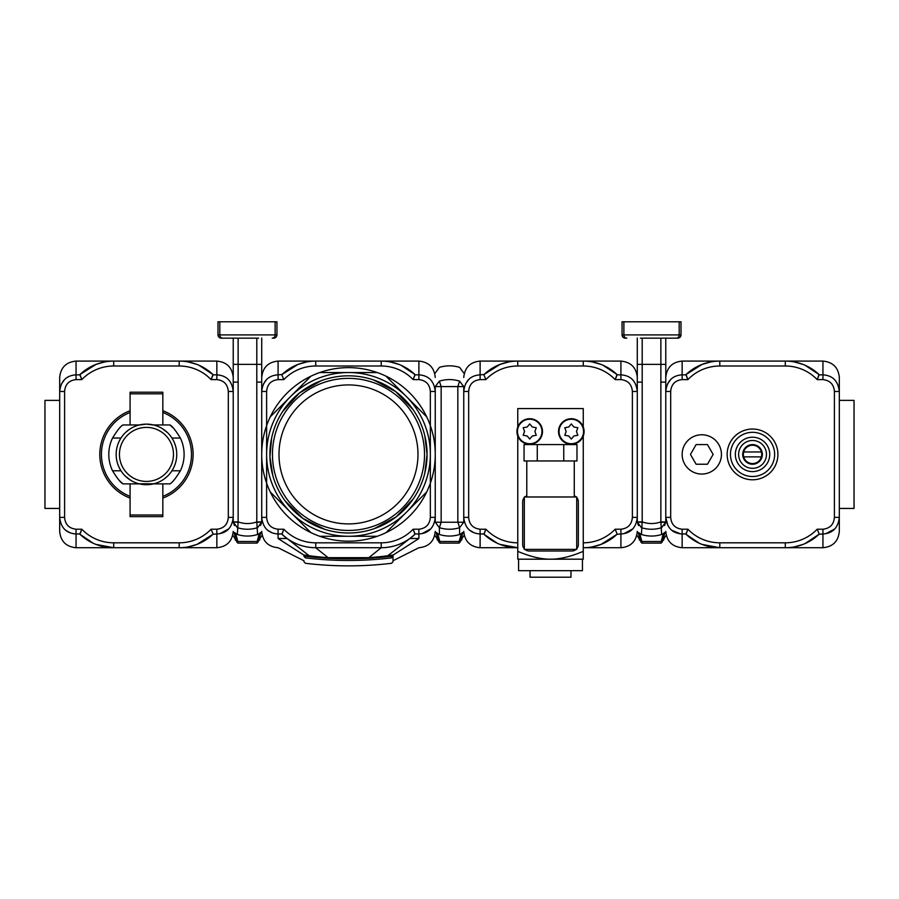 <?xml version="1.0" encoding="UTF-8"?>
<svg xmlns="http://www.w3.org/2000/svg" width="899" height="899" viewBox="0 0 899 899"><rect width="100%" height="100%" fill="white"/><g stroke="black" fill="none" stroke-linecap="round" stroke-linejoin="round"><path stroke-width="1.35" d="M59.682 508.441L44.95 508.441L44.95 400.381L59.682 400.381L59.682 531.365C60.66 541.299 66.11 546.761 76.055 547.727L76.055 533.972C66.29 533.343 60.829 527.803 59.682 517.363L64.593 517.363L64.593 391.458L59.682 391.458L59.694 517.813M59.682 400.381L59.682 391.458C60.862 380.996 66.312 375.456 76.055 374.849L76.055 379.603L81.809 379.603L79.842 374.849L76.055 374.849L76.055 361.095C66.11 362.061 60.66 367.522 59.682 377.468L59.682 391.458M179.204 366.005L179.204 361.095A49.119 49.119 0 0 1 212.962 374.535A49.119 49.119 0 0 0 179.204 361.095L113.712 361.095A49.119 49.119 0 0 0 79.955 374.535L81.809 379.603A44.208 44.208 0 0 1 113.712 366.005L179.204 366.005A44.208 44.208 0 0 1 211.096 379.603L212.962 374.535L198.949 365.23M76.055 529.219L81.809 529.219L79.955 534.287A49.119 49.119 0 0 0 113.712 547.727L179.204 547.727A49.119 49.119 0 0 0 212.962 534.287L216.85 533.972L216.85 529.219L211.096 529.219L213.063 533.972L211.096 529.219A44.208 44.208 0 0 1 179.204 542.816L113.712 542.816A44.208 44.208 0 0 1 81.809 529.219L79.842 533.972L76.055 533.972L76.055 529.219C69.009 528.398 65.189 524.454 64.593 517.363M233.223 391.458L228.312 391.458L228.312 517.363L233.223 517.363L233.223 377.468C232.257 367.522 226.795 362.061 216.85 361.095L216.85 374.849C226.615 375.479 232.066 381.007 233.223 391.458M233.223 517.363C232.066 527.814 226.604 533.354 216.85 533.972L216.85 547.727L179.204 547.727A49.119 49.119 0 0 0 212.962 534.287L198.949 543.592M104.7 361.926L95.935 364.421L79.955 374.535A49.119 49.119 0 0 1 113.712 361.095L113.712 366.005M216.85 379.603L211.096 379.603L213.063 374.849L216.85 374.849L216.85 379.603C223.885 380.412 227.705 384.367 228.312 391.458M219.862 533.68L228.548 528.983M232.987 520.173L233.077 519.588M113.712 542.816L113.712 547.727L95.935 544.401L113.712 547.727A49.119 49.119 0 0 1 79.955 534.287L93.193 543.243L79.955 534.287M65.908 530.399L70.122 532.837M76.033 374.849L74.977 374.894M64.402 379.805L61.413 384.042M212.962 534.287L196.982 544.401L188.206 546.895M196.982 364.421L188.206 361.926M79.955 374.535L93.968 365.23M212.962 374.535L199.724 365.578M162.831 410.719A46.658 46.658 0 0 1 162.831 498.102M153.875 425.047L146.458 424.126A30.285 30.285 0 0 1 172.687 469.559A30.285 30.285 0 0 1 120.23 469.559A30.285 30.285 0 0 1 146.458 424.126L139.03 425.047M130.085 498.102A46.658 46.658 0 0 1 130.085 410.719M162.831 424.946L162.831 392.2L130.085 392.2L130.085 424.946M158.404 426.576L157.303 426.137M135.558 426.148L134.513 426.576M130.085 483.876L130.085 516.622L162.831 516.622L162.831 483.876M134.513 482.246L135.603 482.684M139.03 483.774L153.875 483.774M128.343 430.138L125.332 432.711M125.309 476.088L130.321 480.044M167.607 432.734L162.584 428.778M164.562 478.684L167.585 476.11M171.934 470.784L180.362 470.784C175.665 478.448 172.17 482.819 169.9 483.876C172.136 482.853 175.631 478.482 180.362 470.784A37.657 37.657 0 0 0 180.362 438.038C175.665 430.374 172.17 426.014 169.9 424.946C172.136 425.969 175.631 430.34 180.362 438.038L171.934 438.038M120.972 438.038L112.544 438.038C117.252 430.374 120.736 426.014 123.017 424.946C120.769 425.969 117.286 430.34 112.544 438.038A37.657 37.657 0 0 0 112.544 470.784C117.252 478.448 120.736 482.819 123.017 483.876C120.769 482.853 117.286 478.482 112.544 470.784L120.972 470.784M139.457 483.876L123.017 483.876L119.41 480.605M153.448 424.946L169.9 424.946L173.507 428.216M233.223 338.002L233.223 521.903L238.134 521.903L237.358 534.489C244.101 536.579 250.843 536.579 257.586 534.489L256.799 521.903L261.71 521.903L261.71 338.002M256.934 522.341L261.71 521.982C261.71 540.423 261.71 540.423 261.71 521.982L257.586 527.679C250.843 529.769 244.101 529.769 237.358 527.679L233.223 521.982C233.223 540.423 233.223 540.423 233.223 521.982L234.448 525.555M237.358 534.489L234.369 532.489L236.853 541.726L237.797 541.479L237.842 542.412L236.887 542.108A4969.897 4070.953 179.9 0 1 234.369 533.725L236.898 542.131L237.943 543.108L257.002 543.108L258.047 542.131L260.564 533.725L260.564 532.489L259.238 533.646L257.148 541.479L258.092 541.726L260.564 532.489M257.103 542.412L258.047 542.108L257.103 542.412L257.148 541.479L237.797 541.479L235.695 533.646M259.238 533.635L257.586 534.478M258.092 541.726L260.575 533.714M236.853 541.726L237.842 542.412M234.369 532.489L234.369 533.714M236.268 540.052L235.19 539.681M237.358 540.344C234.504 539.276 234.504 539.614 237.358 541.333M257.586 541.333C260.463 539.636 260.463 539.299 257.586 540.344M259.755 539.681L258.676 540.052M275.116 321.797L275.116 334.9A3.27 2.911 -90 0 1 272.206 338.17L273.667 338.17A3.27 3.27 0 0 0 276.937 334.9L276.937 321.797L217.996 321.797L217.996 334.9A3.27 3.27 0 0 0 221.278 338.17L258.609 338.17M261.71 522.049L260.519 525.522M233.223 521.903L238.01 522.341M227.829 338.17L222.727 338.17A3.27 2.911 -90 0 1 219.817 334.9L219.817 321.797M270.251 416.878L290.602 396.526A81.865 81.865 0 0 0 266.621 454.411L266.621 391.458C267.228 384.356 271.048 380.401 278.083 379.603L283.837 379.603A44.208 44.208 0 0 1 315.74 366.005L381.232 366.005A44.208 44.208 0 0 1 413.124 379.603L418.889 379.603L418.889 374.849C428.643 375.479 434.105 381.007 435.251 391.458L430.34 391.458L430.34 517.363C429.756 524.465 425.935 528.41 418.889 529.219L413.124 529.219A44.208 44.208 0 0 1 381.232 542.816L315.74 542.816A44.208 44.208 0 0 1 283.837 529.219L281.983 534.287A49.119 49.119 0 0 0 315.74 547.727L381.232 547.727C391.739 547.626 401.302 544.558 409.888 538.501L387.806 555.739A294.692 294.692 0 0 1 368.848 557.661L328.113 557.661A294.692 294.692 0 0 1 309.166 555.739A294.692 294.692 0 0 1 303.626 554.93L278.083 538.501C278.083 550.795 278.083 550.795 278.083 538.501C278.083 550.795 278.083 550.795 278.083 538.501L278.083 533.972C268.318 533.343 262.868 527.803 261.71 517.363L266.621 517.363L266.621 483.19A86.776 86.776 0 0 1 386.019 376.175A86.776 86.776 0 0 1 377.265 536.276A86.776 86.776 0 0 1 266.621 483.19L266.621 454.411A81.865 81.865 0 0 0 348.486 536.276L319.707 536.276M430.34 517.363L435.251 517.363C434.093 527.814 428.632 533.354 418.889 533.972L415.091 533.972L413.124 529.219L414.99 534.287A49.119 49.119 0 0 1 381.232 547.727A49.119 49.119 0 0 0 414.99 534.287L409.888 538.501L418.889 538.501C418.889 550.795 418.889 550.795 418.889 538.501L393.346 554.93A294.692 294.692 0 0 1 392.694 555.031L391.38 555.425L393.02 555.312L393.02 556.301L391.38 556.301C362.78 559.729 334.192 559.729 305.593 556.301L305.593 555.425L304.278 555.031M266.621 391.458L261.71 391.458L261.721 517.813M435.251 377.468C434.284 367.522 428.823 362.061 418.889 361.095L418.889 374.849L415.091 374.849L413.124 379.603L414.99 374.535A49.119 49.119 0 0 0 381.232 361.095L315.74 361.095A49.119 49.119 0 0 0 281.983 374.535L277.004 374.894M261.71 391.458C262.89 380.996 268.352 375.456 278.083 374.849L278.083 379.603M283.837 379.603L281.87 374.849L283.837 379.603M435.251 522.24L439.386 527.679L439.386 534.489C446.129 536.579 452.871 536.579 459.614 534.489L459.614 527.679L463.749 522.24C463.749 540.333 463.749 540.333 463.749 522.24L457.849 522.24L459.614 527.679C452.871 529.769 446.129 529.769 439.386 527.679L441.151 522.24L435.251 522.24C435.251 540.333 435.251 540.333 435.251 522.24L435.251 386.581C435.251 368.489 435.251 368.489 435.251 386.581L457.849 386.581L457.849 522.24L441.151 522.24L441.151 386.581L439.386 381.142C439.386 362.803 439.386 362.803 439.386 381.142C446.129 379.052 452.871 379.052 459.614 381.142C459.614 362.803 459.614 362.803 459.614 381.142L457.849 386.581L463.749 386.581C463.749 368.489 463.749 368.489 463.749 386.581L459.614 381.142M306.728 361.926L297.962 364.421L281.983 374.535A49.119 49.119 0 0 1 315.74 361.095L315.74 366.005L381.232 366.005L381.232 361.095A49.119 49.119 0 0 1 414.99 374.535L400.976 365.23M421.889 533.68L430.576 528.983M435.026 520.173L435.105 519.588M315.74 542.816L315.74 547.727A49.119 49.119 0 0 1 281.983 534.287L287.073 538.501C295.67 544.558 305.233 547.626 315.74 547.727L328.113 557.661M278.083 529.219L283.837 529.219L281.87 533.972L278.083 533.972L278.083 529.219C271.037 528.398 267.217 524.454 266.621 517.363M267.936 530.399L272.15 532.837M266.43 379.805L263.441 384.042M309.166 555.739L287.073 538.501L278.083 538.501M399.01 364.421L390.245 361.926M281.983 374.535L295.996 365.23M414.99 374.535L401.752 365.578M392.694 555.031A294.692 294.692 0 0 1 387.806 555.739M391.38 555.425L391.571 557.886C391.571 565.089 391.571 565.089 391.571 557.886C362.848 561.324 334.125 561.324 305.402 557.886L305.593 556.301L303.952 556.301L303.952 555.312L305.593 555.425M305.402 557.886C305.402 565.089 305.402 565.089 305.402 557.886L303.952 556.301M435.251 531.365C434.284 541.299 428.823 546.761 418.889 547.727L393.02 560.74L393.02 556.301L391.571 557.886M319.707 372.557L377.265 372.557M386.019 376.175L406.37 396.526A81.865 81.865 0 0 0 290.602 396.526L310.953 376.175M377.265 536.276L348.486 536.276A81.865 81.865 0 0 0 406.37 512.295L386.019 532.646M426.722 491.944L406.37 512.295A81.865 81.865 0 0 0 406.37 396.526L426.722 416.878M310.953 532.646L270.251 491.944M463.749 522.24L463.749 386.581M438.296 540.052L437.217 539.681M439.386 540.344C436.532 539.276 436.532 539.614 439.386 541.333M437.734 533.635L436.408 532.489L436.397 533.714L438.926 542.131L439.971 543.108L459.029 543.108L460.074 542.131L462.592 533.725L462.603 532.489L461.277 533.646L459.175 541.479L460.119 541.726L462.603 532.489M439.386 534.489L437.734 533.646M436.397 532.489L438.881 541.726L439.825 541.479L439.869 542.412L438.926 542.108A4969.897 4070.953 179.9 0 1 436.397 533.725M459.131 542.412L460.074 542.108L459.131 542.412L459.175 541.479L439.825 541.479L437.723 533.646M461.266 533.635L459.614 534.478M460.119 541.726L462.603 533.714M438.881 541.726L439.869 542.412M459.614 541.333C462.502 539.625 462.502 539.299 459.614 540.344M461.783 539.681L460.704 540.052M637.29 508.441L637.29 477.335L637.29 508.441M463.749 391.458L463.749 517.363L468.66 517.363L468.66 391.458L463.749 391.458C464.918 380.996 470.379 375.456 480.111 374.849L479.032 374.894M508.755 361.926L499.99 364.421L484.01 374.535A49.119 49.119 0 0 1 517.768 361.095L517.768 366.005L583.26 366.005L583.26 361.095A49.119 49.119 0 0 1 617.017 374.535A49.119 49.119 0 0 0 583.26 361.095L517.768 361.095A49.119 49.119 0 0 0 484.01 374.535L480.111 374.849L480.111 379.603L485.876 379.603L483.909 374.849L485.876 379.603A44.208 44.208 0 0 1 517.768 366.005L583.26 366.005A44.208 44.208 0 0 1 615.163 379.603L617.017 374.535L603.004 365.23M517.768 542.816A44.208 44.208 0 0 1 485.876 529.219L480.111 529.219L480.111 533.972C470.346 533.343 464.895 527.803 463.749 517.363L463.749 517.813M517.768 547.727L499.99 544.401L517.768 547.727L480.111 547.727L480.111 533.972L483.909 533.972L485.876 529.219L484.01 534.287A49.119 49.119 0 0 0 517.768 547.727A49.119 49.119 0 0 1 484.01 534.287L497.248 543.243L484.01 534.287M592.272 546.895L601.038 544.401L617.017 534.287A49.119 49.119 0 0 1 583.26 547.727A49.119 49.119 0 0 0 617.017 534.287L620.917 533.972L620.917 529.219L615.163 529.219L617.13 533.972L615.163 529.219A44.208 44.208 0 0 1 583.26 542.816M637.29 391.458L637.29 377.468C636.312 367.522 630.862 362.061 620.917 361.095L620.917 374.849L617.13 374.849L615.163 379.603L620.917 379.603L620.917 374.849C630.671 375.479 636.132 381.007 637.29 391.458L632.379 391.458L632.379 517.363L637.29 517.363L637.29 391.458L637.29 477.335M637.29 517.363C636.121 527.814 630.671 533.354 620.917 533.972L620.917 547.727L583.26 547.727M623.917 533.68L632.604 528.983M637.054 520.161L637.133 519.588M469.975 530.399L474.178 532.837M468.458 379.805L465.468 384.042M617.017 534.287L603.004 543.592M601.038 364.421L592.272 361.926M484.01 374.535L498.024 365.23M617.017 374.535L603.78 365.578M532.309 427.014L536.276 427.71L532.309 427.014L529.725 423.923L527.14 427.014L523.173 427.71L527.14 427.014M536.276 427.71L534.894 431.486L536.276 435.273L532.309 435.97L536.276 435.273M532.309 435.97L529.725 439.049L527.14 435.97L523.173 435.273L527.14 435.97M523.173 435.273L524.555 431.486L523.173 427.71M573.888 427.014L577.855 427.71L573.888 427.014L571.303 423.923L568.719 427.014L564.763 427.71L568.719 427.014M577.855 427.71L576.484 431.486L577.855 435.273L573.888 435.97L577.855 435.273M573.888 435.97L571.303 439.049L568.719 435.97L564.763 435.273L568.719 435.97M564.763 435.273L566.134 431.486L564.763 427.71M573.09 570.651L582.44 570.685L573.09 570.651M518.588 559.189L518.588 570.685L573.09 570.685M527.938 570.685L536.04 570.651M567.269 460.962L524.05 460.962L524.05 444.589L576.978 444.589L576.978 460.962L567.269 460.962M563.752 460.962L563.752 444.589M537.276 460.962L537.276 444.589M524.319 496.978L576.709 496.978L576.709 549.368L524.319 549.368L524.319 496.978M574.259 495.821A6.551 6.551 0 0 1 576.135 496.978M524.904 496.978A6.551 6.551 0 0 1 526.78 495.821M576.709 497.563A6.551 6.551 0 0 1 578.349 501.889L578.349 544.457A6.551 6.551 0 0 1 576.709 548.783M576.135 549.368A6.551 6.551 0 0 1 571.798 551.008L529.23 551.008A6.551 6.551 0 0 1 524.904 549.368M524.319 548.783A6.551 6.551 0 0 1 522.679 544.457L522.679 501.889A6.551 6.551 0 0 1 524.319 497.563M541.973 431.486A12.249 12.249 0 0 0 523.6 420.878A12.249 12.249 0 0 0 523.6 442.094A12.249 12.249 0 0 0 541.973 431.486M542.49 431.486A12.766 12.766 0 0 0 523.342 420.429A12.766 12.766 0 0 0 523.342 442.555A12.766 12.766 0 0 0 542.49 431.486M517.768 551.357C530.343 556.65 541.254 559.257 550.514 559.189C559.774 559.257 570.685 556.65 583.26 551.357L583.26 559.189L517.768 559.189L517.768 435.993M517.768 426.991L517.768 408.573L583.26 408.573L583.26 426.991M583.26 435.993L583.26 551.357M559.054 431.486A12.249 12.249 0 0 1 577.428 420.878A12.249 12.249 0 0 1 577.428 442.094A12.249 12.249 0 0 1 559.054 431.486M558.537 431.486A12.766 12.766 0 0 1 577.697 420.429A12.766 12.766 0 0 1 577.697 442.555A12.766 12.766 0 0 1 558.537 431.486M530.05 570.685L530.05 577.203L570.977 577.203L570.977 570.685M637.29 400.381L637.29 521.903L642.201 521.903L641.414 534.489C648.157 536.579 654.899 536.579 661.642 534.489L660.866 521.903L665.777 521.903L665.777 338.002M660.99 522.341L665.777 521.982C665.777 540.423 665.777 540.423 665.777 521.982L661.642 527.679C654.899 529.769 648.157 529.769 641.414 527.679L637.29 521.982C637.29 540.423 637.29 540.423 637.29 521.982L638.504 525.555M638.436 533.714L640.908 541.726L641.852 541.479L641.897 542.412L640.953 542.108A4969.897 4070.953 179.9 0 1 638.436 533.725L640.953 542.131L641.998 543.108L661.057 543.108L662.102 542.131L664.631 533.725L664.631 532.489L663.305 533.646L661.203 541.479L662.147 541.726L664.631 532.489M661.158 542.412L662.114 542.108L661.158 542.412L661.203 541.479L641.852 541.479L639.751 533.646M663.293 533.635L661.642 534.478M641.414 534.489L638.425 532.489M662.147 541.726L664.631 533.714M640.908 541.726L641.897 542.412M640.324 540.052L639.256 539.681M641.414 540.344C638.56 539.276 638.56 539.614 641.414 541.333M661.642 541.333C664.518 539.636 664.518 539.299 661.642 540.344M663.81 539.681L662.732 540.052M640.391 338.17L677.722 338.17A3.27 3.27 0 0 0 681.004 334.9L681.004 321.797L622.063 321.797L622.063 334.9L622.063 321.797M662.664 338.17L676.273 338.17A3.27 2.911 -90 0 0 679.183 334.9L623.884 334.9L623.884 321.797M665.777 522.049L664.586 525.522M637.29 521.903L642.066 522.341M637.29 338.002L637.29 382.097L642.201 382.097L642.201 364.365L660.866 364.365L660.866 521.903C654.641 524.083 648.415 524.083 642.201 521.903L642.201 382.097M625.333 338.17L626.794 338.17A3.27 2.911 -90 0 1 623.884 334.9L622.063 334.9A3.27 3.27 0 0 0 625.333 338.17M743.709 456.872A9.17 9.17 0 0 1 743.709 451.961L761.374 451.961A9.17 9.17 0 0 1 761.374 456.872L743.709 456.872A9.17 9.17 0 0 0 761.374 456.872M761.374 451.961A9.17 9.17 0 0 0 743.709 451.961M839.318 508.441L854.05 508.441L854.05 400.381L839.318 400.381L839.318 431.486M777.916 454.411A25.374 25.374 0 0 1 739.855 476.391A25.374 25.374 0 0 1 739.855 432.43A25.374 25.374 0 0 1 777.916 454.411A25.374 25.374 0 0 0 739.855 432.43A25.374 25.374 0 0 0 739.855 476.391A25.374 25.374 0 0 0 777.916 454.411M660.866 382.097L665.777 382.097L665.777 517.363L670.688 517.363L670.688 391.458L665.777 391.458C666.946 380.996 672.407 375.456 682.15 374.849L682.15 379.603L687.904 379.603L685.937 374.849L682.15 374.849L682.15 361.095C672.205 362.061 666.743 367.522 665.777 377.468M785.288 366.005L785.288 361.095A49.119 49.119 0 0 1 819.045 374.535A49.119 49.119 0 0 0 785.288 361.095L719.796 361.095A49.119 49.119 0 0 0 686.038 374.535L687.904 379.603A44.208 44.208 0 0 1 719.796 366.005L785.288 366.005A44.208 44.208 0 0 1 817.191 379.603L819.045 374.535L805.032 365.23M834.407 517.363L839.318 517.363L839.318 377.468C838.34 367.522 832.89 362.061 822.945 361.095L822.945 374.849L819.158 374.849L817.191 379.603L822.945 379.603L822.945 374.849C832.699 375.479 838.16 381.007 839.318 391.458L834.407 391.458L834.407 517.363C833.811 524.465 829.991 528.41 822.945 529.219L817.191 529.219A44.208 44.208 0 0 1 785.288 542.816L719.796 542.816A44.208 44.208 0 0 1 687.904 529.219L682.15 529.219L682.15 533.972C672.373 533.343 666.923 527.803 665.777 517.363L667.845 525.443M805.807 543.243L819.045 534.287A49.119 49.119 0 0 1 785.288 547.727L785.288 542.816L719.796 542.816L719.796 547.727L702.018 544.401L719.796 547.727L682.15 547.727L682.15 533.972L685.937 533.972L687.904 529.219L686.038 534.287A49.119 49.119 0 0 0 719.796 547.727L785.288 547.727A49.119 49.119 0 0 0 819.045 534.287L822.945 533.972L822.945 529.219M817.191 529.219L819.158 533.972L817.191 529.219M839.318 517.363L839.318 531.365L839.318 517.363C838.149 527.814 832.699 533.354 822.945 533.972L822.945 547.727L785.288 547.727M839.318 377.468L839.318 391.458M710.794 361.926L702.018 364.421L686.038 374.535A49.119 49.119 0 0 1 719.796 361.095L719.796 366.005M825.945 533.68L834.643 528.983M839.082 520.173L839.172 519.588M719.796 547.727A49.119 49.119 0 0 1 686.038 534.287L699.276 543.243L686.038 534.287M671.958 530.365L680.554 533.894M682.116 374.849L681.06 374.894M670.485 379.805L667.496 384.042M819.045 534.287L805.032 543.592M803.065 544.401L794.3 546.895M803.065 364.421L794.3 361.926M686.038 374.535L700.051 365.23M818.899 374.389L805.807 365.578M762.363 454.411A9.822 9.822 0 0 0 747.631 445.904A9.822 9.822 0 0 0 747.631 462.918A9.822 9.822 0 0 0 762.363 454.411M769.735 454.411A17.193 17.193 0 0 0 743.945 439.521A17.193 17.193 0 0 0 743.945 469.3A17.193 17.193 0 0 0 769.735 454.411M707.468 464.232L696.118 464.232L690.443 454.411L696.118 444.589L707.468 444.589L713.132 454.411L707.468 464.232M682.15 454.411A19.643 19.643 0 0 1 711.615 437.397A19.643 19.643 0 0 1 711.615 471.424A19.643 19.643 0 0 1 682.15 454.411M64.593 391.458C65.2 384.356 69.021 380.401 76.055 379.603M228.312 517.363C227.717 524.465 223.896 528.41 216.85 529.219M179.204 542.816L179.204 547.727M162.831 412.472A45.017 45.017 0 0 1 162.831 496.349M146.458 427.396A27.015 27.015 0 0 1 169.855 467.918A27.015 27.015 0 0 1 123.062 467.918A27.015 27.015 0 0 1 146.458 427.396M130.085 496.349A45.017 45.017 0 0 1 130.085 412.472M130.085 393.841L162.831 393.841M162.831 514.992L130.085 514.992M256.799 521.903C250.585 524.083 244.359 524.083 238.134 521.903L238.134 364.365L256.799 364.365L256.799 521.903M261.71 364.365L256.799 364.365L256.799 338.17M238.134 338.17L238.134 364.365L233.223 364.365M273.667 338.17A3.27 3.27 0 0 0 276.937 334.9L217.996 334.9M238.134 382.097L233.223 382.097M261.71 382.097L256.799 382.097M418.889 379.603C425.924 380.412 429.744 384.367 430.34 391.458M381.232 542.816L381.232 547.727L368.848 557.661M418.889 538.501L418.889 529.219M278.083 374.849L278.083 361.095C268.138 362.061 262.688 367.522 261.71 377.468M417.979 454.411A69.493 69.493 0 0 0 313.74 394.234A69.493 69.493 0 0 0 313.74 514.599A69.493 69.493 0 0 0 417.979 454.411M424.53 454.411A76.044 76.044 0 0 0 310.47 388.559A76.044 76.044 0 0 0 310.47 520.263A76.044 76.044 0 0 0 424.53 454.411M424.811 435.7L427.07 454.411A78.584 78.584 0 0 0 309.189 386.356A78.584 78.584 0 0 0 309.189 522.465A78.584 78.584 0 0 0 427.07 454.411L424.822 473.054M439.386 381.142L435.251 386.581M632.379 517.363C631.783 524.465 627.963 528.41 620.917 529.219M620.917 379.603C627.952 380.412 631.772 384.367 632.379 391.458M468.66 391.458C469.256 384.356 473.076 380.401 480.111 379.603M480.111 529.219C473.076 528.398 469.256 524.454 468.66 517.363M480.111 374.849L480.111 361.095C470.177 362.061 464.716 367.522 463.749 377.468M665.777 364.365L660.866 364.365L660.866 338.17M642.201 338.17L642.201 364.365L637.29 364.365M679.183 321.797L679.183 334.9L681.004 334.9M670.688 391.458C671.295 384.356 675.115 380.401 682.15 379.603M682.15 529.219C675.104 528.398 671.283 524.454 670.688 517.363M822.945 379.603C829.979 380.412 833.8 384.367 834.407 391.458M766.465 454.411A13.912 13.912 0 0 0 745.586 442.364A13.912 13.912 0 0 0 745.586 466.469A13.912 13.912 0 0 0 766.465 454.411M774.646 454.411A22.104 22.104 0 0 0 741.495 435.273A22.104 22.104 0 0 0 741.495 473.548A22.104 22.104 0 0 0 774.646 454.411M113.712 547.727L76.055 547.727M216.85 547.727C226.795 546.761 232.257 541.299 233.223 531.365M216.85 361.095L179.204 361.095M113.712 361.095L76.055 361.095M153.448 483.876L169.9 483.876M123.017 424.946L139.457 424.946M236.606 541.153L233.223 535.826M258.339 541.153L261.71 535.826M303.952 560.74L278.083 547.727C268.138 546.761 262.688 541.299 261.71 531.365M418.889 361.095L381.232 361.095M315.74 361.095L278.083 361.095M303.952 561.661L305.39 563.291C334.125 566.73 362.848 566.73 391.571 563.291L393.02 561.661M413.248 498.934L396.077 516.947L374.31 528.634M325 529.41L302.884 518.408L285.152 500.945M272.768 475.436L269.936 456.883L271.61 438.105M282.567 411.63L299.423 393.02L321.1 380.749M373.546 379.929L395.594 391.514L413.023 409.573M463.749 372.995L459.614 367.376C452.871 365.32 446.129 365.32 439.386 367.376L435.251 372.995M438.633 541.153L435.251 535.826M460.367 541.153L463.749 535.826M480.111 547.727C470.177 546.761 464.716 541.299 463.749 531.365M620.917 547.727C630.862 546.761 636.312 541.299 637.29 531.365M620.917 361.095L583.26 361.095M517.768 361.095L480.111 361.095M574.259 496.978L574.259 460.962M526.78 496.978L526.78 460.962M582.44 570.651L582.44 559.189M640.661 541.153L637.29 535.826M662.394 541.153L665.777 535.826M682.15 547.727C672.205 546.761 666.743 541.299 665.777 531.365M822.945 547.727C832.89 546.761 838.34 541.299 839.318 531.365M822.945 361.095L785.288 361.095M719.796 361.095L682.15 361.095"/></g></svg>
